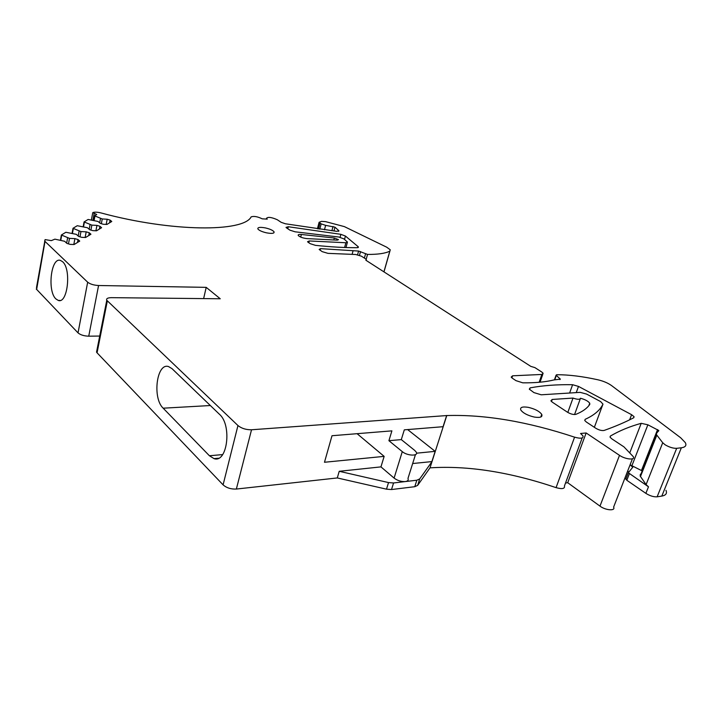 <?xml version="1.0" encoding="UTF-8"?>
<svg xmlns="http://www.w3.org/2000/svg" width="722" height="722" viewBox="0 0 722 722"><rect width="100%" height="100%" fill="white"/><g stroke="black" fill="none" stroke-linecap="round" stroke-linejoin="round"><path stroke-width="1.08" d="M407.632 429.581L435.167 451.349L416.531 453.19M415.448 454.652L407.984 478.406C408.706 480.13 407.813 481.186 405.286 481.574L416.829 480.22L419.708 478.921L432.018 461.584L412.65 463.533M431.909 461.502L435.167 451.349M366.063 260.353L366.343 259.342L365.855 260.218L530.787 366.37L534.903 367.606L541.816 372.047L543.152 373.283L541.87 374.447L512.584 375.81L511.185 377.101L512.458 378.31L515.977 380.647L522.755 382.822C535.318 382.967 545.76 381.992 554.054 379.907L560.362 379.149L556.084 375.178L556.671 374.718C568.774 374.691 582.591 376.397 598.123 379.835C603.529 381.126 608.041 383.075 611.678 385.665L680.647 437.749L685.313 442.613C686.757 445.474 685.44 447.198 681.36 447.784L676.676 448.326C673.211 448.434 669.393 447.279 665.215 444.851L662.724 442.748L656.506 434.698L656.524 433.335L658.789 430.52L647.869 424.798L641.208 423.327C629.728 426.494 619.449 430.736 610.388 436.052L610.144 437.261L611.85 438.868L623.952 446.873L633.266 456.647C635.667 460.392 625.306 459.436 619.503 455.338L586.138 432.965L580.551 433.498L582.961 435.826C583.611 438.425 580.813 438.877 574.577 437.162C527.556 421.585 484.949 414.383 446.774 415.556L430.005 467.847C467.928 465.437 509.94 472.035 556.066 487.63C562.194 489.317 564.992 488.749 564.451 485.933L582.185 437.929M414.726 450.429L416.242 452.125C418.886 456.331 407.208 455.952 402.28 451.629L388.914 440.691L401.306 439.608L414.726 450.429M339.223 471.295L388.526 482.576L393.562 482.964L405.286 481.574C401.206 481.764 397.479 480.599 394.095 478.09L380.954 466.881L339.223 471.295L337.291 477.946L236.365 489.047C230.986 489.29 226.555 487.892 223.089 484.85L97.064 352.814L96.54 352.11L96.91 350.215M446.774 415.556L251.527 429.77C246.076 429.843 241.545 428.435 237.953 425.538L106.775 300.28C106.089 298.61 107.641 297.744 111.45 297.663L220.246 298.773L206.203 287.356L203.631 298.601M172.016 368.653L168.551 366.577C156.674 362.471 152.189 398.102 163.172 408.192L209.416 455.753L214.028 458.632C227.313 463.416 232.177 425.141 219.497 414.329L172.016 368.653M73.815 244.523L74.898 238.612L78.039 239.56L79.736 241.085L74.104 244.532L70.115 244.37L66.92 243.404L64.61 241.274L54.881 239.153L51.343 240.625L45.08 239.605L36.479 287.654M78.039 239.56L77.516 242.448M85.133 237.484L86.189 231.834L89.257 232.755L90.936 234.226L85.584 237.502L81.721 237.33L78.599 236.392L76.306 234.334L65.846 232.276L61.37 234.993L69.492 238.377L68.491 243.883M67.624 237.809L66.65 243.161M89.257 232.755L88.734 235.58M95.909 230.787L96.938 225.381L99.943 226.284L101.603 227.701L96.504 230.814L92.759 230.634L89.718 229.722L87.434 227.737L77.254 225.715L73.003 228.296L80.954 231.582L79.989 236.807M79.131 231.031L78.202 236.031M99.943 226.284L99.41 229.036M106.188 224.416L107.181 219.235L110.114 220.111L111.766 221.483L106.91 224.452L103.273 224.262L100.295 223.369L98.039 221.455L88.12 219.47L84.068 221.925L91.856 225.12L90.927 230.083M90.079 224.578L89.194 229.271M110.114 220.111L109.591 222.809M92.795 212.629L96.739 214.515L94.609 215.851L102.253 218.956L101.351 223.685M100.511 218.432L99.672 222.836M366.343 259.342L361.451 256.202L355.747 254.505L327.978 253.359L322.174 251.635L319.151 249.442L320.532 248.639L358.59 251.057L367.552 254.415C377.841 254.505 385.268 253.422 389.826 251.157L390.277 249.803L386.712 247.195L344.376 226.618L325.532 221.627L321.48 221.374L319.097 222.304L321.182 223.874L325.631 225.354L334.972 227.177L333.961 231.004M657.571 429.59L641.443 470.527L642.183 471.006M662.724 442.748L646.082 484.597L648.482 486.79L628.321 472.739L632.761 467.233L630.089 464.797L641.443 470.527M534.316 417.063C527.647 415.493 523.143 413.146 520.815 410.033C519.84 407.316 522.322 406.423 528.269 407.343C534.894 408.896 539.379 411.233 541.735 414.365C542.736 417.054 540.264 417.957 534.316 417.063M265.488 227.935C270.01 229.009 272.862 230.309 274.053 231.825C274.423 233.468 271.887 233.802 266.463 232.827C261.915 231.744 259.054 230.444 257.871 228.928C257.528 227.286 260.064 226.952 265.488 227.935M309.269 240.958L345.883 242.754L347.453 242.05L343.825 238.847L338.771 237.015L295.118 231.807L289.964 230.192L286.598 227.944L286.011 227.403L288.304 226.735L340.865 234.334L345.441 236.058L358.058 246.608L358.383 246.978L357.164 247.691C344.863 247.763 330.938 246.978 315.397 245.345L310.234 243.684L308.177 242.312L307.545 241.726L309.269 240.958L308.808 242.736M301.372 234.479L334.358 238.016L338.51 239.632L337.345 240.137L306.976 238.603C302.762 238.116 299.847 237.069 298.231 235.462C297.897 234.605 298.944 234.271 301.372 234.479L300.704 237.105M580.28 398.815L574.559 414.545M567.808 412.442L573.006 398.075C577.483 399.609 579.974 399.672 580.488 398.255C585.118 399.501 588.195 401.152 589.73 403.219L589.784 404.41C587.058 408.408 582.41 411.73 575.84 414.356C573.53 414.807 570.759 414.103 567.528 412.253L552.33 402.181L550.895 400.818L552.213 399.456L551.482 401.522M578.493 386.414L631.597 414.69L634.06 416.675L633.808 417.704C625.261 422.199 615.37 426.44 604.124 430.438C601.796 430.844 599.016 430.122 595.785 428.254L586.372 422.036L584.793 420.538L585.172 419.32C594.188 415.231 600.126 410.168 602.978 404.121L600.569 401.549L586.553 394.068L580.199 392.362L541.202 394.799L533.91 392.587L529.298 389.14L530.147 387.867C542.773 385.503 556.933 384.447 572.609 384.718L578.493 386.414L576.255 392.606M646.082 484.597L640.188 476.069L640.261 474.598L641.199 473.497M419.708 478.921L417.65 485.383L414.771 486.7L391.523 489.543L386.496 489.173L337.291 477.946M55.874 298.908C47.129 291.02 51.045 256.942 60.404 260.398L62.597 261.716C71.604 269.18 67.597 304.17 58.283 300.433L55.874 298.908M665.973 490.328C667.281 493.415 665.892 495.328 661.812 496.086L657.128 496.817C653.672 497.034 649.926 495.879 645.865 493.361L626.813 480.256L625.83 478.614M627.598 471.177L628.736 471.701M573.006 398.075L552.213 399.456M586.138 432.965L567.718 482.72L565.525 483.018M632.418 458.813L613.601 507.142C615.83 511.158 605.577 510.418 599.982 506.131L567.718 482.72M353.067 250.814L352.092 254.361M92.822 212.62L92.822 212.602C94.501 211.916 97.235 212.024 101.017 212.936C172.044 232.168 243.585 232.195 251.157 216.871C253.855 215.923 257.537 216.573 262.194 218.82L267.266 219.136L266.454 218.369C267.817 216.717 271.436 217.178 277.311 219.75L281.147 222.304L285.37 223.775L336.777 231.338L338.898 230.742L334.972 227.177M107.181 219.235L102.253 218.956M96.938 225.381L91.856 225.12M86.189 231.834L80.954 231.582M74.898 238.612L69.492 238.377M206.203 287.356L98.571 285.515C93.788 285.235 90.16 284.134 87.669 282.194L44.593 241.004M99.708 336.046L88.743 336.181C84.014 336.028 80.449 334.927 78.03 332.878L36.253 288.99M357.092 433.687L384.149 456.376L324.476 462.261L332.003 435.727L391.893 430.863L388.914 440.691M384.149 456.376L380.954 466.881M417.65 485.383L430.005 467.847M401.306 439.608L404.302 429.852L443.064 426.702L446.665 415.475M574.577 437.162L556.066 487.63M402.28 451.629L394.095 478.09M251.527 429.77L236.365 489.047M237.953 425.538L223.089 484.85M107.325 300.939L97.064 352.814M163.172 408.192L210.355 405.529M209.416 455.753L222.647 454.589M61.704 235.219L60.792 240.318M73.328 228.522L72.444 233.377M73.021 228.323L72.11 233.314M84.393 222.15L83.535 226.771M83.174 226.708L84.068 221.925L83.201 226.708M94.943 216.068L94.104 220.49M94.627 215.869L93.77 220.418L94.609 215.851M94.149 213.739L92.921 220.246M333.032 226.464L331.894 230.742M641.208 423.327L629.774 452.838M647.869 424.798L631.949 465.6M358.058 246.608L357.769 247.646M345.441 236.058L344.529 239.451M340.865 234.334L340.08 237.267M288.304 226.735L287.798 228.748M334.358 238.016L333.835 239.966M572.609 384.718L569.622 393.021M530.147 387.867L529.578 389.519M585.172 419.32L584.748 420.457M631.597 414.69L629.629 419.825M388.526 482.576L386.496 489.173M393.562 482.964L391.523 489.543M629.34 473.767L626.813 480.256M648.482 486.79L645.865 493.361M602.978 404.121L594.35 427.307M345.883 242.754L344.602 247.493M619.503 455.338L599.982 506.131M610.388 436.052L610.027 437M656.812 435.158L640.477 476.556M676.676 448.326L657.128 496.817M681.36 447.784L661.812 496.086M556.301 375.431L554.731 379.871M560.146 378.888L559.893 379.61M512.584 375.81L511.889 377.886M541.87 374.447L539.144 382.281M320.532 248.639L320.108 250.254M358.59 251.057L357.57 254.758M360.531 251.554L359.493 255.29M365.54 253.918L364.375 258.079M367.552 254.415L366.207 259.252M389.826 251.157L383.923 271.851M320.026 223.143L318.51 228.973M321.182 223.874L319.81 229.154M325.631 225.354L324.467 229.786M338.654 230.462L338.419 231.338M44.99 241.482L36.632 289.504M87.669 282.194L78.03 332.878M98.571 285.515L88.743 336.181M416.829 480.22L414.771 486.7M106.775 300.28L96.54 352.11M214.028 458.632L218.513 458.226M658.789 430.52L658.545 431.124M541.735 414.365L540.796 417.018M274.053 231.825L273.791 232.917M358.383 246.978L358.238 247.502M589.73 403.219L588.818 405.701M634.06 416.675L633.627 417.803M58.283 300.433L60.134 300.451M628.321 472.739L625.793 479.218M632.788 466.656L632.418 467.603M347.318 242.565L345.973 247.538M656.506 434.698L640.188 476.069M556.084 375.178L554.424 379.889M542.809 374.267L540.047 382.2M389.907 251.112L383.978 271.887M319.097 222.304L317.4 228.82M338.898 230.742L338.771 231.22M266.454 218.369L266.283 219.073M91.396 219.939L92.705 212.963M72.083 233.305L73.003 228.296M60.431 240.245L61.37 234.993"/></g></svg>
